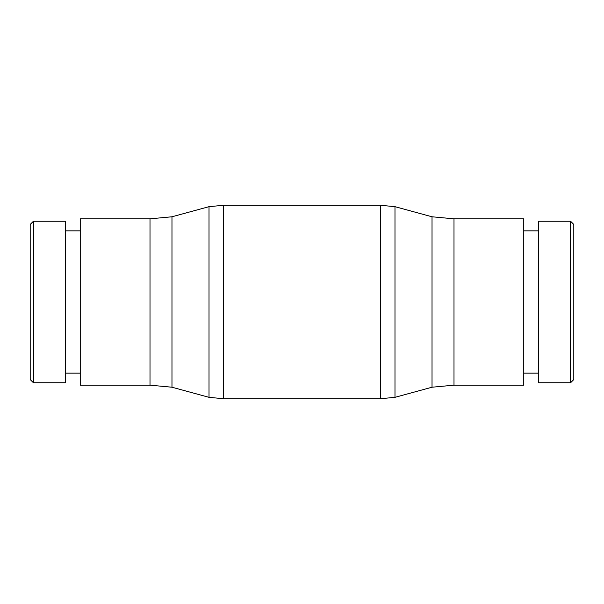 <?xml version="1.0" encoding="UTF-8"?>
<svg xmlns="http://www.w3.org/2000/svg" width="604" height="604" viewBox="0 0 604 604"><rect width="100%" height="100%" fill="white"/><g stroke="black" fill="none" stroke-linecap="round" stroke-linejoin="round"><path stroke-width="0.91" d="M453.997 218.829L523.766 218.829L523.766 385.171L453.997 385.171L453.997 218.829L432.026 216.783L394.986 206.674L394.986 397.326L380.49 398.731L380.49 205.269L223.51 205.269L223.51 398.731L380.49 398.731M432.026 216.783L432.026 387.217L394.986 397.326M150.003 218.829L150.003 385.171L80.234 385.171L80.234 218.829L150.003 218.829L171.974 216.783L209.014 206.674L209.014 397.326L223.51 398.731M171.974 216.783L171.974 387.217L209.014 397.326M33.401 302L33.401 382.74L65.375 382.74L65.375 221.26L33.401 221.26L33.401 302M33.401 221.26L30.2 224.454L30.2 379.546L33.401 382.74M570.599 302L570.599 382.74L573.8 379.546L573.8 224.454L570.599 221.26L570.599 302M570.599 221.26L538.625 221.26L538.625 382.74L570.599 382.74M150.003 385.171L171.974 387.217M65.375 373.151L80.234 373.151M523.766 373.151L538.625 373.151M453.997 385.171L432.026 387.217M523.766 230.849L538.625 230.849M65.375 230.849L80.234 230.849M209.014 206.674L223.51 205.269M394.986 206.674L380.49 205.269"/></g></svg>
